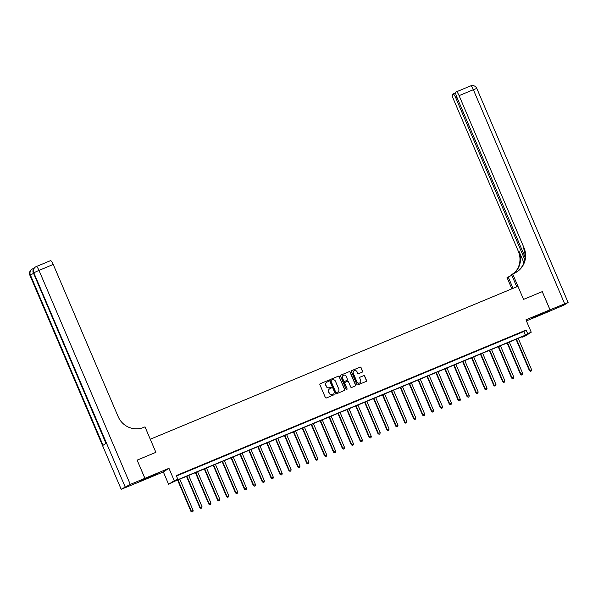 <?xml version="1.0" encoding="UTF-8"?>
<svg xmlns="http://www.w3.org/2000/svg" width="598" height="598" viewBox="0 0 598 598"><rect width="100%" height="100%" fill="white"/><g stroke="black" fill="none" stroke-linecap="round" stroke-linejoin="round"><path stroke-width="0.9" d="M328.414 380.889A0.546 0.531 57.4 0 0 327.711 380.59L320.281 383.684A0.777 0.755 57.4 0 0 319.885 384.686L325.372 397.55A0.777 0.755 57.4 0 0 326.373 397.969L333.804 394.882A0.546 0.531 57.4 0 0 334.08 394.179A0.546 0.531 57.4 0 0 333.378 393.88L332.421 394.284A2.489 2.422 57.4 0 1 329.206 392.923L328.751 391.854A2.489 2.422 57.4 0 1 330.014 388.633L330.971 388.237A0.546 0.531 57.4 0 0 331.247 387.534A0.546 0.531 57.4 0 0 330.545 387.235L329.588 387.639A2.489 2.422 57.4 0 1 326.373 386.278L325.917 385.209A2.489 2.422 57.4 0 1 327.173 381.987L328.138 381.591A0.546 0.531 57.4 0 0 328.414 380.889M328.138 381.591A0.546 0.531 57.4 0 0 327.562 380.687L320.132 383.781A0.777 0.755 57.4 0 0 320.094 383.796M333.804 394.882A0.546 0.531 57.4 0 0 333.228 393.977L332.421 394.284M330.971 388.237A0.546 0.531 57.4 0 0 330.395 387.332L329.588 387.639M538.933 314.795L532.056 317.979L536.556 316.32L543.425 313.135L538.933 314.795M152.737 475.44L145.867 478.624L150.36 476.957L157.229 473.773L152.737 475.44M362.194 372.18A0.777 0.755 57.4 0 0 362.582 371.171L361.043 367.568A0.777 0.755 57.4 0 0 360.041 367.142L351.788 370.573A0.777 0.755 57.4 0 0 351.392 371.582L356.879 384.439A0.777 0.755 57.4 0 0 357.881 384.865L366.14 381.434A0.777 0.755 57.4 0 0 366.529 380.425L364.675 376.067A0.777 0.755 57.4 0 0 363.666 375.641L360.138 377.114A0.777 0.755 57.4 0 0 359.742 378.123L360.661 380.283A2.078 2.026 57.4 0 1 359.914 382.81A2.078 2.026 57.4 0 1 356.924 381.838L353.313 373.369A2.078 2.026 57.4 0 1 354.061 370.842A2.078 2.026 57.4 0 1 357.051 371.814L357.656 373.227A0.777 0.755 57.4 0 0 358.658 373.645L362.194 372.18M527.668 333.684L531.233 332.204L525.597 335.814L522.032 337.294L524.319 335.829L174.467 481.36L168.614 484.305L174.25 480.695L177.815 479.215L175.528 480.672L525.38 335.149L527.668 333.684L526.113 330.044L176.261 475.574L177.815 479.215M542.236 291.63L523.534 299.404L542.236 291.63L550.003 309.824L525.948 319.825L531.233 332.204M516.747 286.801L511.559 274.632L512.665 273.929L523.534 299.404L517.943 286.3L150.277 439.238L155.869 452.342L145 426.86L143.714 427.398A19.801 19.278 -122.6 0 1 118.142 416.604L53.244 264.458L38.99 270.386L130.282 484.41L144.888 478.333L139.252 481.943L121.192 489.299L29.9 275.274L121.192 489.299M137.159 460.124L155.869 452.342L137.129 460.139L144.925 478.318L139.289 481.928L163.336 471.927L168.614 484.305M163.336 471.927L168.972 468.316L144.925 478.318M168.972 468.316L174.25 480.695M339.298 376.613A0.777 0.755 57.4 0 0 338.289 376.187L330.036 379.625A0.777 0.755 57.4 0 0 329.64 380.627L335.127 393.491A0.777 0.755 57.4 0 0 336.136 393.91L344.388 390.479A0.777 0.755 57.4 0 0 344.777 389.477L339.141 376.71A0.777 0.755 57.4 0 0 338.139 376.284L329.887 379.723A0.777 0.755 57.4 0 0 329.849 379.737M340.912 375.096L349.165 371.664A0.777 0.755 57.4 0 1 350.166 372.091L355.653 384.948A0.777 0.755 57.4 0 1 355.264 385.957L351.729 387.429A0.777 0.755 57.4 0 1 350.727 387.003L348.499 381.786A0.777 0.755 57.4 0 0 347.498 381.36L345.151 382.339A0.777 0.755 57.4 0 0 344.762 383.34L347.072 388.775A0.546 0.531 57.4 0 1 346.877 389.433A0.546 0.531 57.4 0 1 346.093 389.178L340.516 376.105A0.777 0.755 57.4 0 1 340.912 375.096L349.165 371.664M526.412 320.902L544.367 313.434L550.003 309.824M176.447 476.008L523.833 331.509L526.113 330.044M178.72 474.797L183.377 472.771L178.72 474.797M187.623 471.089L192.279 469.071L187.623 471.089M196.533 467.389L201.19 465.364L196.533 467.389M205.443 463.682L210.092 461.663L205.443 463.682M214.346 459.974L219.003 457.956L214.346 459.974M223.256 456.274L227.905 454.248L223.256 456.274M232.159 452.566L236.815 450.548L232.159 452.566M241.069 448.866L245.726 446.841L241.069 448.866M249.971 445.159L254.628 443.133L249.971 445.159M258.882 441.451L263.539 439.433L258.882 441.451M267.784 437.751L272.441 435.725L267.784 437.751M276.695 434.043L281.352 432.025L276.695 434.043M285.597 430.336L290.254 428.318L285.597 430.336M294.508 426.636L299.164 424.61L294.508 426.636M303.41 422.928L308.067 420.91L303.41 422.928M312.32 419.228L316.977 417.202L312.32 419.228M321.223 415.52L325.88 413.495L321.223 415.52M330.133 411.813L334.79 409.794L330.133 411.813M339.036 408.113L343.693 406.087L339.036 408.113M347.946 404.405L352.603 402.387L347.946 404.405M356.856 400.697L361.506 398.679L356.856 400.697M365.759 396.997L370.416 394.972L365.759 396.997M374.669 393.29L379.319 391.271L374.669 393.29M383.572 389.59L388.229 387.564L383.572 389.59M392.482 385.882L397.139 383.856L392.482 385.882M401.385 382.174L406.042 380.156L401.385 382.174M410.295 378.474L414.952 376.448L410.295 378.474M419.198 374.767L423.855 372.741L419.198 374.767M428.108 371.059L432.765 369.041L428.108 371.059M437.011 367.359L441.668 365.333L437.011 367.359M445.921 363.651L450.578 361.633L445.921 363.651M454.824 359.951L459.481 357.925L454.824 359.951M463.734 356.244L468.391 354.218L463.734 356.244M472.637 352.536L477.294 350.518L472.637 352.536M481.547 348.836L486.204 346.81L481.547 348.836M490.45 345.128L495.107 343.103L490.45 345.128M499.36 341.421L504.017 339.402L499.36 341.421M508.27 337.721L512.92 335.695L508.27 337.721M517.173 334.013L521.83 331.995L517.173 334.013M521.845 336.861L522.032 337.294M523.833 331.509L525.38 335.149M326.732 382.234A2.489 2.422 57.4 0 0 325.761 385.306L325.917 385.209M329.431 387.736A2.489 2.422 57.4 0 1 326.216 386.375L325.761 385.306M329.573 388.879A2.489 2.422 57.4 0 0 328.594 391.952L328.751 391.854M332.264 394.381A2.489 2.422 57.4 0 1 329.05 393.021L328.594 391.952M344.418 390.464A0.777 0.755 57.4 0 0 344.627 389.575L339.141 376.71M331.232 380.306A0.546 0.531 57.4 0 0 330.956 381.008L335.77 392.295A0.546 0.531 57.4 0 0 336.472 392.594L337.489 392.168A2.489 2.422 57.4 0 0 338.752 388.954L335.463 381.24A2.489 2.422 57.4 0 0 332.249 379.88L331.232 380.306M331.083 380.403A0.546 0.531 57.4 0 0 330.806 381.105L330.956 381.008M337.78 392.026A2.489 2.422 57.4 0 1 337.339 392.266L336.323 392.692A0.546 0.531 57.4 0 1 335.62 392.393L330.806 381.105M355.294 385.942A0.777 0.755 57.4 0 0 355.504 385.052L350.017 372.188A0.777 0.755 57.4 0 0 349.015 371.762M344.964 382.451A0.777 0.755 57.4 0 0 344.605 383.438L347.072 388.775M346.795 389.477A0.546 0.531 57.4 0 0 346.922 388.872M346.19 376.374A2.078 2.026 57.4 0 0 343.2 375.402A2.078 2.026 57.4 0 0 342.452 377.929L343.723 380.911A0.777 0.755 57.4 0 0 344.725 381.337L347.072 380.365A0.777 0.755 57.4 0 0 347.46 379.356L346.19 376.374M343.125 375.454A2.078 2.026 57.4 0 0 342.295 378.026L342.452 377.929M347.102 380.343A0.777 0.755 57.4 0 1 346.915 380.463L344.575 381.434A0.777 0.755 57.4 0 1 343.573 381.008L342.295 378.026M353.986 370.895A2.078 2.026 57.4 0 0 353.156 373.466L353.313 373.369M359.839 382.855A2.078 2.026 57.4 0 1 356.767 381.935L353.156 373.466M366.17 381.419A0.777 0.755 57.4 0 0 366.38 380.522L364.518 376.164A0.777 0.755 57.4 0 0 363.517 375.746L359.981 377.211A0.777 0.755 57.4 0 0 359.951 377.226M362.224 372.165A0.777 0.755 57.4 0 0 362.433 371.268L360.893 367.665A0.777 0.755 57.4 0 0 359.891 367.239L351.639 370.67A0.777 0.755 57.4 0 0 351.602 370.685M177.584 480.059L190.971 511.44L193.132 510.46L179.781 479.148M177.995 479.888L191.353 511.2L192.025 512.09L192.885 511.701L192.175 511.993M193.132 510.46L192.885 511.701M192.025 512.09L190.971 511.44M186.494 476.352L199.874 507.739L202.042 506.753L188.684 475.44M186.905 476.18L200.255 507.493L200.928 508.39L201.795 507.994L201.085 508.293M202.042 506.753L201.795 507.994M200.928 508.39L199.874 507.739M195.397 472.652L208.784 504.032L210.945 503.045L197.594 471.74M195.808 472.48L209.165 503.785L209.838 504.682L210.698 504.286L209.988 504.585M210.945 503.045L210.698 504.286M209.838 504.682L208.784 504.032M204.307 468.944L217.687 500.324L219.855 499.345L206.497 468.032M204.718 468.772L218.068 500.085L218.741 500.975L219.608 500.586L218.898 500.877M219.855 499.345L219.608 500.586M218.741 500.975L217.687 500.324M213.209 465.237L226.597 496.624L228.757 495.637L215.407 464.325M213.621 465.072L226.978 496.377L227.651 497.274L228.511 496.878L227.801 497.177M228.757 495.637L228.511 496.878M227.651 497.274L226.597 496.624M130.282 484.41L121.282 489.216M33.488 273.465L30.378 274.945A4.754 4.627 -122.6 0 1 32.09 269.167L31.709 269.406A4.754 4.627 57.4 0 0 29.997 275.192L30.378 274.945L103.035 445.293L106.078 443.342L33.421 272.994L38.99 270.386A4.754 1.069 -112.6 0 0 36.254 266.581A4.754 1.069 -112.6 0 0 36.216 266.603A4.754 4.627 -122.6 0 0 35.514 266.97L35.133 267.216A4.754 4.627 57.4 0 0 33.421 272.994L105.981 443.41M144.888 478.333L137.129 460.139M36.291 266.573L50.464 260.676A4.754 1.069 67.4 0 1 50.501 260.653A4.754 1.069 67.4 0 1 53.244 264.458M512.665 273.929L513.951 273.391A19.801 19.278 57.4 0 0 516.866 271.866A19.801 19.278 57.4 0 0 523.998 247.781L459.1 95.635A4.754 1.069 -112.6 0 0 456.364 91.838A4.754 1.069 -112.6 0 0 456.326 91.853L455.878 92.144A4.754 1.069 -112.6 0 0 456.827 97.093L525.044 257.028M511.851 288.834L507.029 277.539L511.843 275.289M550.033 309.809L544.404 313.419L564.198 304.98L568.1 302.453L550.033 309.809L542.274 291.615M513.047 288.341L508.136 276.829M524.745 259.569L455.743 97.788A4.754 1.069 -112.6 0 0 453.007 93.983A4.754 1.069 -112.6 0 0 452.97 94.006L452.522 94.297A4.754 1.069 -112.6 0 0 453.471 99.246L518.361 251.392A19.801 19.278 57.4 0 1 513.884 273.421M514.19 273.293A19.801 19.278 57.4 0 0 518.915 251.04L523.893 262.724M511.507 275.297A19.801 19.278 57.4 0 0 511.768 275.117A19.801 19.278 57.4 0 1 510.737 275.745M516.59 272.038A19.801 19.278 57.4 0 0 523.452 248.133L523.998 247.781M222.12 461.536L235.507 492.916L237.668 491.93L224.31 460.624M222.531 461.364L235.881 492.677L236.554 493.567L237.421 493.178L236.711 493.47M237.668 491.93L237.421 493.178M236.554 493.567L235.507 492.916M231.022 457.829L244.41 489.216L246.57 488.23L233.22 456.917M231.433 457.657L244.791 488.97L245.464 489.867L246.331 489.47L245.614 489.769M246.57 488.23L246.331 489.47M245.464 489.867L244.41 489.216M239.933 454.129L253.32 485.509L255.481 484.522L242.123 453.217M240.344 453.957L253.702 485.262L254.367 486.159L255.234 485.763L254.524 486.062M255.481 484.522L255.234 485.763M254.367 486.159L253.32 485.509M248.835 450.421L262.223 481.801L264.383 480.822L251.033 449.509M249.246 450.249L262.604 481.562L263.277 482.451L264.144 482.063L263.426 482.354M264.383 480.822L264.144 482.063M263.277 482.451L262.223 481.801M257.745 446.713L271.133 478.101L273.293 477.114L259.936 445.802M258.157 446.542L271.514 477.854L272.18 478.751L273.047 478.355L272.337 478.654M273.293 477.114L273.047 478.355M272.18 478.751L271.133 478.101M266.648 443.013L280.036 474.393L282.196 473.407L268.846 442.101M267.067 442.841L280.417 474.147L281.09 475.044L281.957 474.648L281.239 474.947M282.196 473.407L281.957 474.648M281.09 475.044L280.036 474.393M275.558 439.306L288.946 470.686L291.106 469.707L277.749 438.394M275.97 439.134L289.327 470.447L289.993 471.336L290.86 470.947L290.15 471.239M291.106 469.707L290.86 470.947M289.993 471.336L288.946 470.686M284.469 435.598L297.849 466.986L300.009 465.999L286.659 434.686M284.88 435.434L298.23 466.739L298.903 467.636L299.77 467.24L299.052 467.539M300.009 465.999L299.77 467.24M298.903 467.636L297.849 466.986M293.371 431.898L306.759 463.278L308.919 462.291L295.562 430.986M293.782 431.726L307.14 463.039L307.813 463.928L308.673 463.54L307.963 463.831M308.919 462.291L308.673 463.54M307.813 463.928L306.759 463.278M302.282 428.19L315.662 459.578L317.83 458.591L304.472 427.278M302.693 428.019L316.043 459.331L316.716 460.228L317.583 459.832L316.865 460.131M317.83 458.591L317.583 459.832M316.716 460.228L315.662 459.578M311.184 424.49L324.572 455.87L326.732 454.884L313.374 423.578M311.595 424.318L324.953 455.624L325.626 456.521L326.486 456.125L325.775 456.424M326.732 454.884L326.486 456.125M325.626 456.521L324.572 455.87M320.094 420.783L333.475 452.163L335.642 451.176L322.285 419.871M320.506 420.611L333.856 451.924L334.529 452.813L335.396 452.424L334.686 452.716M335.642 451.176L335.396 452.424M334.529 452.813L333.475 452.163M328.997 417.075L342.385 448.463L344.545 447.476L331.195 416.163M329.408 416.903L342.766 448.216L343.439 449.113L344.299 448.717L343.588 449.016M344.545 447.476L344.299 448.717M343.439 449.113L342.385 448.463M337.907 413.375L351.288 444.755L353.455 443.768L340.098 412.463M338.319 413.203L351.669 444.508L352.342 445.405L353.209 445.009L352.499 445.308M353.455 443.768L353.209 445.009M352.342 445.405L351.288 444.755M346.81 409.667L360.198 441.047L362.358 440.068L349.008 408.755M347.221 409.495L360.579 440.808L361.252 441.698L362.111 441.309L361.401 441.601M362.358 440.068L362.111 441.309M361.252 441.698L360.198 441.047M355.72 405.96L369.101 437.347L371.268 436.361L357.91 405.048M356.131 405.795L369.482 437.101L370.155 437.998L371.022 437.601L370.312 437.9M371.268 436.361L371.022 437.601M370.155 437.998L369.101 437.347M364.623 402.26L378.011 433.64L380.171 432.653L366.821 401.348M365.034 402.088L378.392 433.393L379.065 434.29L379.924 433.894L379.214 434.193M380.171 432.653L379.924 433.894M379.065 434.29L378.011 433.64M373.533 398.552L386.921 429.932L389.081 428.953L375.723 397.64M373.944 398.38L387.295 429.693L387.967 430.59L388.835 430.194L388.124 430.493M389.081 428.953L388.835 430.194M387.967 430.59L386.921 429.932M382.436 394.852L395.824 426.232L397.984 425.245L384.634 393.933M382.847 394.68L396.205 425.985L396.878 426.882L397.745 426.486L397.027 426.785M397.984 425.245L397.745 426.486M396.878 426.882L395.824 426.232M391.346 391.144L404.734 422.524L406.894 421.538L393.536 390.232M391.757 390.972L405.115 422.285L405.78 423.175L406.647 422.786L405.937 423.078M406.894 421.538L406.647 422.786M405.78 423.175L404.734 422.524M400.249 387.437L413.637 418.824L415.797 417.838L402.447 386.525M400.66 387.265L414.018 418.578L414.691 419.475L415.558 419.078L414.84 419.377M415.797 417.838L415.558 419.078M414.691 419.475L413.637 418.824M409.159 383.737L422.547 415.117L424.707 414.13L411.349 382.825M409.57 383.565L422.928 414.87L423.593 415.767L424.46 415.371L423.75 415.67M424.707 414.13L424.46 415.371M423.593 415.767L422.547 415.117M418.062 380.029L431.45 411.409L433.61 410.43L420.259 379.117M418.48 379.857L431.831 411.17L432.504 412.059L433.371 411.671L432.653 411.962M433.61 410.43L433.371 411.671M432.504 412.059L431.45 411.409M426.972 376.321L440.36 407.709L442.52 406.722L429.162 375.409M427.383 376.149L440.741 407.462L441.406 408.359L442.273 407.963L441.563 408.262M442.52 406.722L442.273 407.963M441.406 408.359L440.36 407.709M435.882 372.621L449.262 404.001L451.423 403.015L438.072 371.709M436.293 372.449L449.644 403.755L450.316 404.652L451.184 404.255L450.466 404.554M451.423 403.015L451.184 404.255M450.316 404.652L449.262 404.001M444.785 368.914L458.173 400.294L460.333 399.315L446.975 368.002M445.196 368.742L458.554 400.055L459.227 400.952L460.086 400.555L459.376 400.847M460.333 399.315L460.086 400.555M459.227 400.952L458.173 400.294M453.695 365.214L467.075 396.594L469.243 395.607L455.885 364.294M454.106 365.042L467.457 396.347L468.129 397.244L468.996 396.848L468.279 397.147M469.243 395.607L468.996 396.848M468.129 397.244L467.075 396.594M462.598 361.506L475.986 392.886L478.146 391.899L464.788 360.594M463.009 361.334L476.367 392.647L477.04 393.536L477.899 393.148L477.189 393.439M478.146 391.899L477.899 393.148M477.04 393.536L475.986 392.886M471.508 357.798L484.888 389.186L487.056 388.199L473.698 356.886M471.919 357.626L485.27 388.939L485.942 389.836L486.809 389.44L486.099 389.739M487.056 388.199L486.809 389.44M485.942 389.836L484.888 389.186M480.411 354.098L493.799 385.478L495.959 384.492L482.608 353.186M480.822 353.926L494.18 385.232L494.852 386.129L495.712 385.732L495.002 386.031M495.959 384.492L495.712 385.732M494.852 386.129L493.799 385.478M489.321 350.391L502.701 381.771L504.869 380.791L491.511 349.479M489.732 350.219L503.082 381.531L503.755 382.421L504.622 382.032L503.912 382.324M504.869 380.791L504.622 382.032M503.755 382.421L502.701 381.771M498.224 346.683L511.611 378.071L513.772 377.084L500.421 345.771M498.635 346.511L511.993 377.824L512.665 378.721L513.525 378.325L512.815 378.624M513.772 377.084L513.525 378.325M512.665 378.721L511.611 378.071M507.134 342.983L520.514 374.363L522.682 373.376L509.324 342.071M507.545 342.811L520.895 374.116L521.568 375.013L522.435 374.617L521.725 374.916M522.682 373.376L522.435 374.617M521.568 375.013L520.514 374.363M516.037 339.275L529.424 370.655L531.585 369.676L518.234 338.363M516.448 339.103L529.806 370.416L530.478 371.313L531.338 370.917L530.628 371.209M531.585 369.676L531.338 370.917M530.478 371.313L529.424 370.655M125.094 486.772L33.802 272.748A4.754 4.627 -122.6 0 1 35.514 266.97A4.754 4.754 0 0 1 36.254 266.581L50.501 260.653M32.868 268.764L33.854 268.353M33.466 269.063A4.754 1.069 -112.6 0 0 32.83 268.779A4.754 1.069 -112.6 0 0 32.785 268.801A4.754 4.627 -122.6 0 0 32.09 269.167A4.754 4.754 0 0 1 32.83 268.779L33.899 268.338M518.915 251.04L518.361 251.392M453.045 93.976L455.661 92.884L453.007 93.983M456.401 91.823L470.574 85.925A4.754 1.069 67.4 0 1 470.611 85.91A4.754 1.069 67.4 0 1 473.354 89.707L459.1 95.635M564.639 303.732L473.354 89.707L476.808 88.429A4.754 4.754 0 0 0 470.611 85.91L456.364 91.838M456.917 97.302L455.743 97.788M31.709 269.406A4.754 4.754 0 0 0 29.9 275.274M35.133 267.216A4.754 4.754 0 0 0 33.324 273.077M568.1 302.453L476.808 88.429"/></g></svg>
